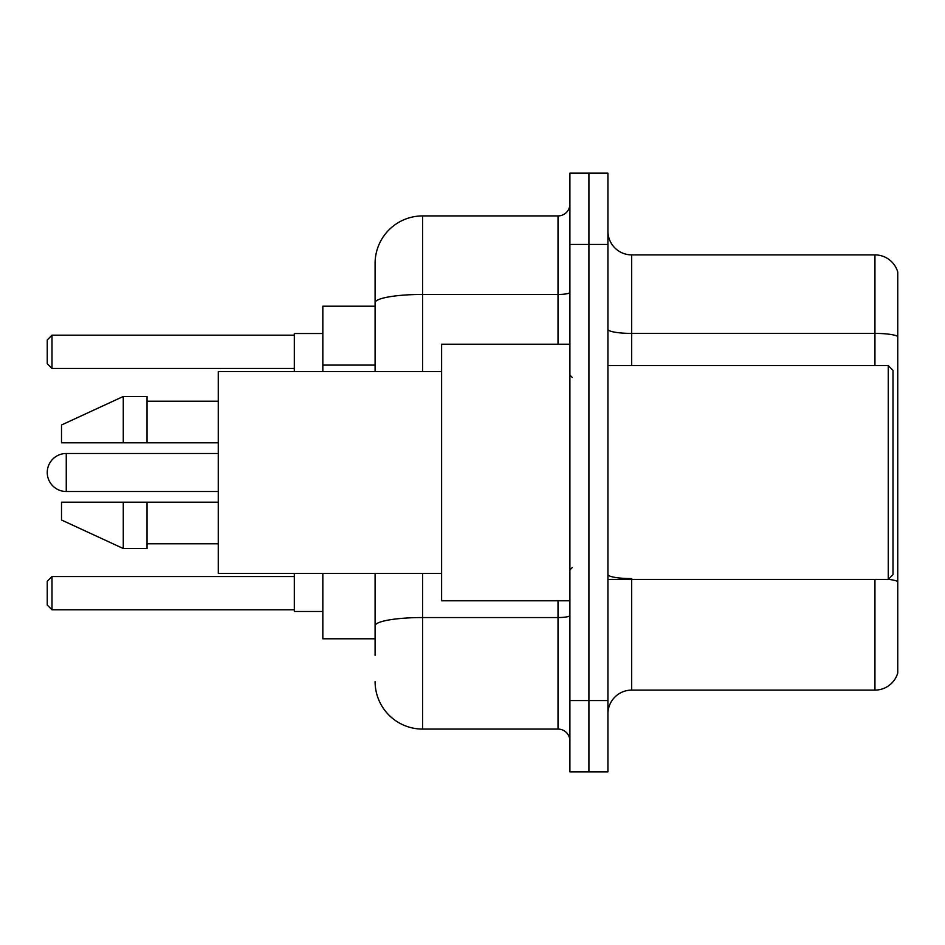 <?xml version="1.0" encoding="UTF-8"?>
<svg xmlns="http://www.w3.org/2000/svg" width="945" height="945" viewBox="0 0 945 945"><rect width="100%" height="100%" fill="white"/><g stroke="black" fill="none" stroke-linecap="round" stroke-linejoin="round"><path stroke-width="1.42" d="M375.094 348.469L375.094 289.572L375.094 306.204L322.836 306.204L322.836 371.539M375.094 638.796L322.836 638.796L322.836 573.461M375.094 655.428L375.094 573.461L375.094 655.428M569.906 700.564L569.906 771.841L588.912 771.841L588.912 700.564L588.912 771.841L607.918 771.841L607.918 700.564L588.912 700.564L588.912 244.436L588.912 700.564L569.906 700.564L569.906 244.436L588.912 244.436L588.912 173.159L588.912 244.436L607.918 244.436L607.918 700.564M607.918 244.436L607.918 173.159L569.906 173.159L569.906 244.436M422.616 573.461L422.616 729.079L558.022 729.079L558.022 600.784M375.094 371.539L375.094 263.442A47.51 47.51 0 0 1 422.616 215.921L558.022 215.921A11.883 11.883 0 0 0 569.906 204.049M375.094 263.442L375.094 289.572M569.906 740.951A11.883 11.883 0 0 0 558.022 729.079M422.616 729.079A47.51 47.51 0 0 1 375.094 681.558M607.918 713.877A23.755 23.755 0 0 1 631.673 690.11L874.94 690.11L874.94 579.403M897.75 271.995A23.755 23.755 0 0 0 874.94 254.89A23.755 23.755 0 0 1 897.75 271.995L897.75 673.005A23.755 23.755 0 0 1 874.94 690.11M897.75 336.385L897.75 336.385A23.755 4.123 180 0 0 874.94 333.408L874.94 254.89L631.673 254.89A23.755 23.755 0 0 1 607.918 231.123A23.755 23.755 0 0 0 631.673 254.89L631.673 365.597M897.75 336.715L897.75 581.553A23.755 4.123 180 0 0 888.347 579.309M218.295 453.494L66.256 453.494A19.006 19.006 0 0 0 47.25 472.5A19.006 19.006 0 0 1 66.256 453.494L66.256 491.506A19.006 19.006 0 0 1 47.25 472.5M888.253 365.597L893.001 370.345L893.001 574.654L888.253 579.403L888.253 365.597L607.918 365.597M569.906 344.216L441.61 344.216L441.61 600.784L569.906 600.784M441.61 371.539L218.295 371.539L218.295 573.461L441.61 573.461M123.275 442.803L61.508 442.803L61.508 424.99L123.275 396.475L123.275 442.803L218.295 442.803M123.275 396.475L147.03 396.475L147.03 442.803M218.295 502.197L147.03 502.197L147.03 548.525L123.275 548.525L123.275 502.197L61.508 502.197L61.508 520.01L123.275 548.525M61.508 502.197L77.23 502.197M147.03 502.197L123.275 502.197M294.32 573.461L294.32 611.474L322.836 611.474M322.836 333.526L294.32 333.526L294.32 371.539M51.999 609.82L47.25 605.06L47.25 581.305L51.999 576.556L51.999 609.82L294.32 609.82M51.999 576.556L294.32 576.556M51.999 368.444L47.25 363.695L47.25 339.94L51.999 335.18L51.999 368.444L294.32 368.444M51.999 335.18L294.32 335.18M375.094 365.101L322.836 365.101M569.906 615.478A11.883 2.067 0 0 1 558.022 617.546L422.616 617.546A47.51 8.245 180 0 0 375.094 625.803M422.616 215.921L422.616 294.45L558.022 294.45L558.022 215.921M375.094 302.707A47.51 8.245 180 0 1 422.616 294.45L422.616 371.539M558.022 344.216L558.022 294.45A11.883 2.067 0 0 0 569.906 292.383M631.673 579.403L631.673 690.11M874.94 365.597L874.94 333.408L631.673 333.408A23.755 4.123 -0 0 1 607.918 329.285M631.673 578.588A23.755 4.123 -0 0 1 607.918 574.454M607.918 579.403L888.253 579.403M572.28 377.468L569.906 375.094M147.03 401.223L218.295 401.223M147.03 543.777L218.295 543.777M572.28 567.532L569.906 569.906M218.295 491.506L66.256 491.506"/></g></svg>
